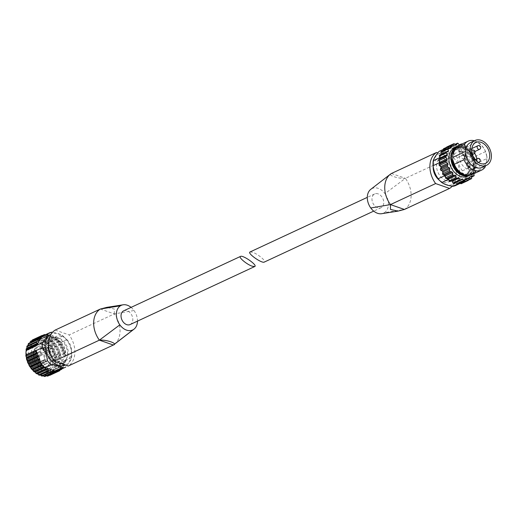 <?xml version="1.0" encoding="UTF-8"?>
<svg xmlns="http://www.w3.org/2000/svg" width="517" height="517" viewBox="0 0 517 517"><rect width="100%" height="100%" fill="white"/><g stroke="black" fill="none" stroke-linecap="round" stroke-linejoin="round"><path stroke-width="0.39" stroke-dasharray="2.58 1.94" d="M123.725 310.807A7.587 5.467 -115 0 1 131.88 315.37A7.587 5.467 -115 0 1 130.129 324.553M71.553 357.809L65.278 360.73L59.468 369.978L65.743 367.057C68.793 363.457 70.732 360.368 71.553 357.809A18.961 13.662 65 0 0 71.708 352.807C71.12 347.935 69.42 343.585 66.603 339.753A18.961 13.662 65 0 0 63.009 335.972C60.489 334.189 56.851 332.922 52.094 332.173L45.826 335.094A18.961 13.662 65 0 0 45.509 335.139L45.851 335.391L35.725 340.115L35.059 339.294L34.264 339.482L44.921 334.699M43.939 335.41L43.9 335.514A18.961 13.662 65 0 0 43.066 335.824L43.648 336.024L43.9 335.514A18.961 13.662 -115 0 1 45.509 335.139L45.134 334.854M59.468 369.978A18.961 13.662 -115 0 1 58.776 370.34M71.708 352.807L65.433 355.728A18.961 13.662 -115 0 1 65.459 356.071L55.397 360.763A18.961 13.662 65 0 1 55.254 365.099L65.323 360.414A18.961 13.662 -115 0 1 65.278 360.73M131.079 307.382A13.571 9.778 -115 0 1 134.006 310.51L114.322 313.903L69.155 334.938A22.018 15.865 -115 0 1 68.179 366.055M100.363 309.037L114.322 313.903A22.018 15.865 -115 0 1 120.047 331.164A22.018 15.865 -115 0 1 120.002 332.373A22.018 15.865 -115 0 1 114.612 344.128M61.316 359.78A12.776 9.203 -115 0 1 52.107 348.29A12.776 9.203 -115 0 1 56.295 336.483A12.776 9.203 -115 0 1 62.053 336.347A12.776 9.203 -115 0 1 71.268 347.844A12.776 9.203 -115 0 1 67.081 359.645A12.776 9.203 -115 0 1 61.316 359.78M55.196 330.072L69.155 334.938M114.322 313.903L114.296 309.043L106.799 307.369M61.025 369.293L60.134 369.093L59.914 369.81M65.323 360.414L65.659 361.137A0.801 0.575 -115 0 1 65.472 362.087L64.509 362.882L64.871 364.097A0.801 0.575 -115 0 1 64.528 364.944L63.552 365.125L63.604 366.682A0.801 0.575 -115 0 1 63.119 367.4L62.04 367.354L61.898 368.808A0.801 0.575 -115 0 1 61.898 368.886M55.254 365.099L55.797 365.726L55.603 366.682L65.472 362.087A0.801 0.575 -115 0 1 65.465 362.094L54.498 367.193L55.009 368.686L54.666 369.539L53.29 370.185L63.604 365.112M45.851 335.391L56.696 339.178L57.652 339.139A0.801 0.575 -115 0 1 58.415 339.869L58.699 341.091L59.397 341.517A18.961 13.662 -115 0 1 60.327 342.674L65.433 355.728M63.009 335.972L56.734 338.893A18.961 13.662 65 0 1 57.051 339.158A18.961 13.662 -115 0 1 58.595 340.638A18.961 13.662 65 0 1 59.397 341.517L60.017 341.64A0.801 0.575 -115 0 1 60.696 342.5L61.077 344.122L62.066 344.529A0.801 0.575 -115 0 1 62.635 345.498L62.783 347.107L63.733 347.715A0.801 0.575 -115 0 1 64.166 348.749L64.069 350.293L64.961 351.088A0.801 0.575 -115 0 1 65.245 352.155L64.909 353.576L65.704 354.526A0.801 0.575 -115 0 1 65.833 355.599L65.459 356.071M45.826 335.094L46.284 335.255L46.743 334.505A0.801 0.575 -115 0 1 47.596 334.518L48.443 335.384L38.316 340.102L37.735 339.107L36.881 339.094L37.735 339.107L47.596 334.518M48.443 335.384L49.503 334.757A0.801 0.575 -115 0 1 50.375 334.964L51.493 336.121L52.301 335.636A0.801 0.575 -115 0 1 53.167 336.037L53.774 337.155L55.048 337.116A0.801 0.575 -115 0 1 55.881 337.691L56.734 338.893M41.069 343.236A15.969 11.503 65 0 0 29.631 361.461A15.969 11.503 65 0 0 51.125 368.951A15.969 11.503 65 0 0 41.069 343.236M41.36 340.845L52.34 335.617M52.301 335.636L42.439 340.231L43.305 340.632L44.029 342.092L45.186 341.705L46.019 342.28L46.562 343.895L47.79 343.727L48.553 344.464L48.895 346.17L50.155 346.228L50.834 347.094L50.95 348.839L52.211 349.124L52.773 350.087L52.424 351.373L53.878 352.31L54.304 353.344L53.942 355.011L55.099 355.677L55.384 356.749L54.686 357.809L55.842 359.121L55.972 360.187L55.397 360.763M64.631 364.912L54.666 369.539L64.528 364.944M63.417 365.467L53.29 370.185L53.742 371.277L53.257 371.994L51.765 372.343L62.143 367.335M63.332 367.361L53.257 371.994L63.119 367.4M61.898 367.626L51.765 372.343L52.036 373.403L51.429 373.959L49.865 374.011L60.295 369.08M61.898 368.808L52.036 373.403L59.875 370.023M59.991 369.293L49.865 374.011L49.955 374.993L49.238 375.374L47.648 375.129L58.124 370.282L47.758 374.993M59.817 370.405L57.277 371.633M57.645 370.779L47.648 375.129L47.454 376.221M46.769 376.189L45.192 375.659L55.209 371.128M55.261 371.044L45.192 375.659L44.947 376.382L54.808 371.794M52.715 370.863L42.588 375.581L42.976 375.633L42.187 376.13L52.049 371.542M39.925 374.896L50.059 370.178L39.389 375.258M26.218 348.788L26.903 348.122M27.162 345.938L37.941 341.181M38.432 338.893L28.571 343.482L29.275 343.669L39.402 338.952M39.079 338.932L29.521 343.385L29.786 342.073M30.199 341.478L31.123 341.931L41.257 337.207M41.16 337.181L31.427 341.718L31.873 340.483L32.59 340.102L33.637 340.6L43.428 336.011M43.771 335.882L33.637 340.6L34.264 339.482L42.607 335.591M46.226 335.352L35.725 340.115L36.881 339.094L46.743 334.505M48.837 335.43L38.316 340.102L49.626 334.673M49.503 334.757L39.641 339.352L40.513 339.559L41.379 340.832M66.603 339.753L60.327 342.674M42.956 365.668L42.155 364.789M45.27 367.561L44.501 367.141M55.325 370.941L55.7 370.902L55.338 371.07M56.043 371.161L55.7 370.902M58.486 370.469L58.124 370.282M65.355 365.073A16.964 12.227 65 0 0 71.036 349.421A16.964 12.227 65 0 0 58.789 334.085A16.964 12.227 65 0 0 51.021 334.318M50.744 355.037A12.776 9.203 65 0 0 63.694 361.221A12.776 9.203 65 0 0 67.876 349.421A12.776 9.203 65 0 0 58.667 337.931A12.776 9.203 65 0 0 52.908 338.06A12.776 9.203 65 0 0 48.495 344.749M134.006 310.51A13.571 9.778 -115 0 1 137.483 321.135M42.368 344.587A13.804 9.946 65 0 0 36.138 344.736A13.804 9.946 65 0 0 32.952 361.448A13.804 9.946 65 0 0 47.797 369.765A13.804 9.946 65 0 0 52.32 357.008A13.804 9.946 65 0 0 42.368 344.587M57.193 337.685A13.804 9.946 65 0 0 50.963 337.827A13.804 9.946 65 0 0 47.777 354.546A13.804 9.946 65 0 0 62.622 362.856A13.804 9.946 65 0 0 67.145 350.099A13.804 9.946 65 0 0 57.193 337.685M57.122 339.966A11.316 8.156 65 0 0 52.017 340.083A11.316 8.156 65 0 0 49.399 353.79A11.316 8.156 65 0 0 61.575 360.601A11.316 8.156 65 0 0 65.278 350.145A11.316 8.156 65 0 0 57.122 339.966M41.838 354.242A3.393 2.443 65 0 0 40.307 354.281A3.393 2.443 65 0 0 39.098 356.439A3.393 2.443 65 0 0 40.436 359.69A3.393 2.443 65 0 0 43.169 360.433A3.393 2.443 65 0 0 44.281 357.299A3.393 2.443 65 0 0 41.838 354.242M36.248 357.434A2.146 1.545 -115 0 1 34.697 355.502A2.146 1.545 -115 0 1 35.402 353.518A2.146 1.545 -115 0 1 36.371 353.499A2.146 1.545 -115 0 1 37.915 355.425A2.146 1.545 -115 0 1 37.211 357.409A2.146 1.545 -115 0 1 36.248 357.434M42 348.981A2.146 1.545 65 0 0 41.03 349.001A2.146 1.545 65 0 0 40.539 351.599A2.146 1.545 65 0 0 42.846 352.891A2.146 1.545 65 0 0 43.551 350.914A2.146 1.545 65 0 0 42 348.981M41.599 361.797A2.146 1.545 65 0 0 40.63 361.816A2.146 1.545 65 0 0 40.132 364.414A2.146 1.545 65 0 0 42.439 365.706A2.146 1.545 65 0 0 43.144 363.722A2.146 1.545 65 0 0 41.599 361.797M39.635 351.98A2.146 1.545 65 0 0 38.665 351.999A2.146 1.545 65 0 0 38.168 354.597A2.146 1.545 65 0 0 40.475 355.89A2.146 1.545 65 0 0 41.179 353.906A2.146 1.545 65 0 0 39.635 351.98M39.628 352.116A1.997 1.441 65 0 0 38.73 352.135A1.997 1.441 65 0 0 38.264 354.552A1.997 1.441 65 0 0 40.41 355.754A1.997 1.441 65 0 0 41.069 353.912A1.997 1.441 65 0 0 39.628 352.116M53.93 345.453A1.997 1.441 65 0 0 53.031 345.472A1.997 1.441 65 0 0 52.572 347.889A1.997 1.441 65 0 0 54.718 349.091A1.997 1.441 65 0 0 55.371 347.25A1.997 1.441 65 0 0 53.93 345.453M44.863 360.278A2.146 1.545 65 0 0 43.893 360.297A2.146 1.545 65 0 0 43.396 362.895A2.146 1.545 65 0 0 45.703 364.188A2.146 1.545 65 0 0 46.407 362.204A2.146 1.545 65 0 0 44.863 360.278M44.856 360.414A1.997 1.441 65 0 0 43.958 360.433A1.997 1.441 65 0 0 43.493 362.85A1.997 1.441 65 0 0 45.638 364.052A1.997 1.441 65 0 0 46.297 362.21A1.997 1.441 65 0 0 44.856 360.414M59.158 353.751A1.997 1.441 65 0 0 58.259 353.77A1.997 1.441 65 0 0 57.801 356.187A1.997 1.441 65 0 0 59.946 357.389A1.997 1.441 65 0 0 60.599 355.547A1.997 1.441 65 0 0 59.158 353.751M45.263 347.463A2.146 1.545 65 0 0 44.294 347.482A2.146 1.545 65 0 0 43.803 350.08A2.146 1.545 65 0 0 46.11 351.373A2.146 1.545 65 0 0 46.808 349.395A2.146 1.545 65 0 0 45.263 347.463M45.257 347.598A1.997 1.441 65 0 0 44.359 347.618A1.997 1.441 65 0 0 43.9 350.035A1.997 1.441 65 0 0 46.045 351.237A1.997 1.441 65 0 0 46.698 349.395A1.997 1.441 65 0 0 45.257 347.598M59.565 340.936A1.997 1.441 65 0 0 58.66 340.962A1.997 1.441 65 0 0 58.201 343.378A1.997 1.441 65 0 0 60.347 344.581A1.997 1.441 65 0 0 61 342.732A1.997 1.441 65 0 0 59.565 340.936M250.054 251.973L252.613 252.29C257.944 254.009 266.675 261.344 264.271 262.087M378.076 193.862A7.587 5.467 65 0 0 374.657 193.94A7.587 5.467 65 0 0 372.906 203.123A7.587 5.467 65 0 0 381.061 207.692A7.587 5.467 65 0 0 383.543 200.686A7.587 5.467 65 0 0 378.076 193.862M485.095 167.088L475.375 171.612L474.192 167.521L473.669 169.001L473.772 164.671L486.82 158.596L486.904 156.464A13.694 9.868 65 0 1 486.768 160.735L486.659 160.787A13.694 9.868 -115 0 1 482.018 167.411M486.904 156.464L486.794 156.515A13.694 9.868 -115 0 0 470.457 142.589M486.659 160.787L485.508 165.783M474.393 140.753A15.969 11.503 -115 0 1 485.579 151.578L486.794 156.515M475.375 171.612A15.969 11.503 -115 0 1 471.834 174.668M485.579 151.578L475.86 156.108A15.969 11.503 -115 0 0 458.346 145.716M474.192 167.521A13.914 10.023 -115 0 1 469.669 173.402A13.914 10.023 -115 0 1 453.209 160.212M453.396 154.06A13.914 10.023 -115 0 1 457.926 148.179A13.914 10.023 -115 0 1 474.386 161.375L475.86 156.108M473.947 167.637A13.914 10.023 -115 0 1 469.423 173.518A13.914 10.023 -115 0 1 458.883 171.114M474.386 161.375L474.141 161.491A13.914 10.023 -115 0 0 457.674 148.295A13.914 10.023 -115 0 0 453.719 152.541M473.669 169.001A14.314 10.314 -115 0 1 463.29 174.281M454.236 150.563A14.314 10.314 -115 0 1 465.08 148.476A14.314 10.314 -115 0 1 473.94 160.367L474.141 161.491M452.22 186.249A22.018 15.865 65 0 0 450.566 157.304L437.86 152.877M381.985 213.644A13.571 9.778 65 0 0 384.338 212.713L404.423 209.456A22.018 15.865 65 0 0 411.099 196.518A22.018 15.865 65 0 0 411.131 195.303A22.018 15.865 65 0 0 405.399 178.339L450.566 157.304M439.605 180.452A12.776 9.203 65 0 0 442.733 182.146A12.776 9.203 65 0 0 448.491 182.01A12.776 9.203 65 0 0 452.679 170.209A12.776 9.203 65 0 0 443.47 158.719A12.776 9.203 65 0 0 437.705 158.855A12.776 9.203 65 0 0 433.194 166.513M371.38 188.918L391.44 173.479C386.425 174.83 398.361 178.998 405.399 178.339L384.939 193.642A13.571 9.778 65 0 0 371.38 188.918A13.571 9.778 65 0 0 370.902 189.241M459.523 183.322A18.961 13.662 -115 0 1 458.96 183.406L457.254 184.201M461.248 183.697A0.801 0.575 65 0 0 461.519 183.309L461.629 182.708A18.961 13.662 -115 0 0 462.017 182.54A18.961 13.662 -115 0 0 462.715 182.178L456.44 185.099A18.961 13.662 -115 0 1 455.748 185.461M462.715 182.178L463.09 181.577L462.502 181.305A0.801 0.575 65 0 0 461.81 181.68L461.629 182.708A18.961 13.662 -115 0 1 460.169 183.186M446.882 178.552A18.961 13.662 -115 0 1 445.486 177.085M439.734 151.08A18.961 13.662 -115 0 1 442.791 150.214C445.311 151.998 448.95 153.265 453.706 154.014A18.961 13.662 -115 0 1 457.299 157.795C457.888 162.668 459.587 167.023 462.405 170.849A18.961 13.662 -115 0 1 462.25 175.851C459.193 179.457 457.261 182.54 456.44 185.099M446.514 147.358A0.801 0.575 65 0 0 446.507 147.39L446.404 147.985A18.961 13.662 -115 0 0 446.009 148.159A18.961 13.662 -115 0 0 445.318 148.515L443.366 149.426M445.318 148.515L444.937 149.122L445.525 149.394A0.801 0.575 65 0 0 446.216 149.019L446.404 147.985A18.961 13.662 -115 0 1 447.858 147.513A18.961 13.662 -115 0 1 449.066 147.293L442.791 150.214M459.975 151.093L459.264 150.848L459.49 151.571A0.801 0.575 65 0 0 460.259 152.224L461.145 152.14A18.961 13.662 -115 0 1 462.541 153.607L462.469 152.948A0.801 0.575 65 0 0 461.662 152.095L461.145 152.14A18.961 13.662 -115 0 0 459.975 151.093L453.706 154.014M462.405 170.849L468.68 167.928A18.961 13.662 -115 0 1 468.757 169.505L468.059 168.555A0.801 0.575 65 0 1 467.982 167.521L468.344 167.075L463.904 155.727L463.31 155.591A0.801 0.575 65 0 1 462.657 154.751L462.541 153.607A18.961 13.662 -115 0 1 463.575 154.874L457.299 157.795M468.518 172.93L468.143 173.538L468.628 174.559A0.801 0.575 65 0 1 468.344 175.567L466.98 175.819A0.801 0.575 65 0 0 466.625 176.627L467.09 178.436A0.801 0.575 65 0 1 466.586 179.244L465.119 179.024A0.801 0.575 65 0 0 464.583 179.638L464.667 181.422A0.801 0.575 65 0 1 463.969 181.984L463.09 181.577L468.143 173.538L467.814 172.846A0.801 0.575 65 0 1 467.956 171.89L469.126 171.185A0.801 0.575 65 0 0 469.165 170.054L468.757 169.505A18.961 13.662 -115 0 1 468.699 171.444A18.961 13.662 -115 0 1 468.518 172.93L462.25 175.851M454.437 147.888A15.646 11.277 -115 0 1 471.265 157.317A15.646 11.277 -115 0 1 467.646 176.265M473.772 164.671L473.94 160.367M468.68 167.928L468.344 167.075L468.88 166.409A0.801 0.575 65 0 0 468.667 165.227L467.349 164.044L474.373 160.774A0.801 0.575 65 0 1 474.083 159.734L474.651 158.286A0.801 0.575 65 0 0 474.199 157.142L472.758 156.347A0.801 0.575 65 0 1 472.267 155.378L472.46 153.698A0.801 0.575 65 0 0 471.808 152.664L470.341 152.321A0.801 0.575 65 0 1 469.688 151.475L469.501 149.678A0.801 0.575 65 0 0 468.686 148.825L467.29 148.954A0.801 0.575 65 0 1 466.515 148.295L465.959 146.505A0.801 0.575 65 0 0 465.041 145.884L463.807 146.479A0.801 0.575 65 0 0 463.807 146.479A0.801 0.575 65 0 1 462.974 146.059L462.082 144.392A0.801 0.575 65 0 0 461.843 144.088M467.349 164.044A0.801 0.575 65 0 1 467.051 163.004L467.627 161.562A0.801 0.575 65 0 0 467.174 160.412L465.733 159.624A0.801 0.575 65 0 1 465.242 158.648L465.436 156.968A0.801 0.575 65 0 0 464.783 155.934L463.904 155.727L463.575 154.874M448.762 179.851L458.249 183.154L458.514 182.604L465.539 179.328M457.635 184.201A0.801 0.575 65 0 0 457.855 183.974L458.249 183.154L458.96 183.406M460.957 180.097L453.932 183.367L454.908 182.352A0.801 0.575 65 0 1 455.755 182.514L455.774 182.54M451.373 180.905A0.801 0.575 65 0 0 451.244 180.944L458.269 177.674M450.016 181.538L458.275 177.667M439.683 163.624L444.122 174.966M439.269 161.194A18.961 13.662 -115 0 1 439.327 159.249M439.889 157.162L444.937 149.122L444.064 148.715A0.801 0.575 65 0 0 443.644 148.696M441.434 154.305A0.801 0.575 65 0 1 441.046 154.88L439.683 155.132M443.418 150.447L443.45 151.061A0.801 0.575 65 0 1 442.907 151.668L441.447 151.449L448.472 148.179M449.066 147.293L449.777 147.545L450.171 146.725A0.801 0.575 65 0 1 451.108 146.75L452.272 148.179A0.801 0.575 65 0 0 453.118 148.347L454.094 147.326A0.801 0.575 65 0 1 455.057 147.662L455.949 149.329A0.801 0.575 65 0 0 456.776 149.756L458.017 149.161A0.801 0.575 65 0 0 458.017 149.161A0.801 0.575 65 0 1 458.928 149.775L459.264 150.848L449.777 147.545L449.512 148.095A0.801 0.575 65 0 1 448.717 148.205L447.36 147.112A0.801 0.575 65 0 0 446.778 146.996M456.776 149.756A0.801 0.575 65 0 0 456.782 149.756L463.807 146.479L456.776 149.756M467.982 167.521L475.007 164.251L475.911 163.139A0.801 0.575 65 0 0 475.692 161.957L474.373 160.774M467.956 171.89L476.157 167.915A0.801 0.575 65 0 0 476.189 166.784L475.084 165.285A0.801 0.575 65 0 1 475.007 164.251M466.98 175.819L475.369 172.29A0.801 0.575 65 0 0 475.653 171.289L474.839 169.576A0.801 0.575 65 0 1 474.981 168.62M459.581 145.141A0.801 0.575 65 0 0 460.143 145.07L460.479 144.721M474.005 172.542A0.801 0.575 65 0 0 473.65 173.357L473.759 173.77M458.514 182.604A0.801 0.575 65 0 1 459.309 182.495L460.04 183.076M446.119 180.569A12.776 9.203 -115 0 1 436.904 169.078A12.776 9.203 -115 0 1 441.091 157.271A12.776 9.203 -115 0 1 454.831 164.968A12.776 9.203 -115 0 1 451.877 180.433A12.776 9.203 -115 0 1 446.119 180.569M445.997 184.414A16.964 12.227 -115 0 1 433.446 167.275A16.964 12.227 -115 0 1 442.061 152.702A16.964 12.227 -115 0 1 459.529 170.436A16.964 12.227 -115 0 1 445.997 184.414M384.338 212.713A13.571 9.778 65 0 0 384.939 193.642M476.887 158.803A11.529 8.304 -115 0 1 473.055 169.195A11.529 8.304 -115 0 1 467.859 169.317A11.529 8.304 -115 0 1 459.548 158.945A11.529 8.304 -115 0 1 463.322 148.295A11.529 8.304 -115 0 1 474.632 153.278M462.818 155.022A1.997 1.441 65 0 0 461.92 155.042A1.997 1.441 65 0 0 461.267 156.89A1.997 1.441 65 0 0 462.702 158.687A1.997 1.441 65 0 0 463.607 158.661A1.997 1.441 65 0 0 464.26 156.819A1.997 1.441 65 0 0 462.818 155.022M467.93 166.985A1.997 1.441 -115 0 1 466.496 165.188A1.997 1.441 -115 0 1 467.148 163.34A1.997 1.441 -115 0 1 469.294 164.542A1.997 1.441 -115 0 1 468.835 166.959A1.997 1.441 -115 0 1 467.93 166.985M468.337 154.169A1.997 1.441 -115 0 1 466.896 152.373A1.997 1.441 -115 0 1 467.549 150.531A1.997 1.441 -115 0 1 469.694 151.733A1.997 1.441 -115 0 1 469.236 154.15A1.997 1.441 -115 0 1 468.337 154.169M486.768 160.735L486.82 158.596M465.927 149.161L465.791 153.426M41.134 341.188A18.205 13.119 65 0 0 28.092 361.958A18.205 13.119 65 0 0 52.598 370.495A18.205 13.119 65 0 0 41.134 341.188M42.452 335.514L32.59 340.102M40.261 336.922L30.4 341.517M36.823 341.433L28.002 345.543M36.914 343.811L26.787 348.529L36.914 343.811M52.295 371.29L42.976 375.633M57.426 371.406L47.564 376.001M63.604 366.682L53.742 371.277M64.871 364.097L55.009 368.686M64.509 362.882L54.375 367.6M64.631 362.475L54.498 367.193L64.631 362.475M65.659 361.137L55.797 365.726M65.833 355.599L55.972 360.187M65.704 354.526L55.842 359.121M64.909 353.576L54.783 358.294M64.819 353.092L54.686 357.809M65.245 352.155L55.384 356.749M64.961 351.088L55.099 355.677M64.069 350.293L53.942 355.011M63.908 349.815L53.781 354.533M64.166 348.749L54.304 353.344M63.733 347.715L53.878 352.31M62.783 347.107L52.65 351.825M62.557 346.648L52.424 351.373M62.635 345.498L52.773 350.087M62.066 344.529L52.211 349.124M61.077 344.122L50.95 348.839M60.799 343.708L50.666 348.426M60.696 342.5L50.834 347.094M60.017 341.64L50.155 346.228M59.028 341.453L48.895 346.17M58.699 341.091L48.572 345.808M58.415 339.869L48.553 344.464M57.652 339.139L47.79 343.727M56.696 339.178L46.562 343.895M56.334 338.881L46.2 343.598M55.881 337.691L46.019 342.28M55.048 337.116L45.186 341.705M54.162 337.375L44.029 342.092M53.774 337.155L43.648 341.873M53.167 336.037L43.305 340.632M51.118 335.979L40.985 340.697M50.375 334.964L40.513 339.559M42.568 346.745A11.316 8.156 65 0 0 37.463 346.862A11.316 8.156 65 0 0 34.846 360.562A11.316 8.156 65 0 0 47.015 367.38A11.316 8.156 65 0 0 50.724 356.924A11.316 8.156 65 0 0 42.568 346.745M42.039 347.708A10.521 7.581 65 0 0 34.503 359.709A10.521 7.581 65 0 0 48.669 364.647A10.521 7.581 65 0 0 42.039 347.708M456.408 146.97A15.646 11.277 -115 0 1 456.44 146.957A15.646 11.277 -115 0 1 473.268 156.38A15.646 11.277 -115 0 1 469.656 175.328A15.646 11.277 -115 0 1 469.617 175.341L469.656 175.328C472.053 174.177 473.721 172.129 474.671 169.182L475.278 163.76C474.974 159.404 473.417 155.462 470.619 151.927C465.998 146.738 461.274 145.077 456.44 146.957L456.408 146.97M455.186 148.25A15.252 10.986 -115 0 1 473.262 156.386A15.252 10.986 -115 0 1 467.853 175.457M444.064 148.715L451.089 145.445M447.36 147.112L454.385 143.842M446.507 147.39L450.805 145.387M451.108 146.75L458.133 143.48M450.171 146.725L455.109 144.424M455.057 147.662L462.082 144.392M454.094 147.326L459.296 144.902L454.223 147.235M458.928 149.775L465.959 146.505M458.017 149.161L465.041 145.884L458.017 149.155M462.469 152.948L469.501 149.678M461.662 152.095L468.686 148.825M465.436 156.968L472.46 153.698M464.783 155.934L471.808 152.664M467.627 161.562L474.651 158.286M467.174 160.412L474.199 157.142M468.88 166.409L475.911 163.139M468.667 165.227L475.692 161.957M469.126 171.185L476.157 167.915M469.165 170.054L476.189 166.784M468.344 175.567L475.369 172.29M468.628 174.559L475.653 171.289M466.586 179.244L471.633 176.898M467.09 178.436L474.121 175.16M463.969 181.984L468.583 179.832M464.667 181.422L471.691 178.145M461.519 183.309L468.544 180.039M457.855 183.974L464.88 180.704M441.046 154.88L448.077 151.61M442.907 151.668L449.932 148.398M443.45 151.061L449.351 148.308M445.525 149.394L452.549 146.124M446.216 149.019L452.491 146.098M448.717 148.205L455.742 144.934M449.512 148.095L456.007 145.07M452.272 148.179L459.303 144.909M453.118 148.347L460.143 145.07M455.949 149.329L462.974 146.059M459.49 151.571L466.515 148.295M460.259 152.224L467.29 148.954M462.657 154.751L469.688 151.475M463.31 155.591L470.341 152.321M465.242 158.648L472.267 155.378M465.733 159.624L472.758 156.347M467.051 163.004L474.083 159.734M468.059 168.555L475.084 165.285M467.814 172.846L474.839 169.576M466.625 176.627L473.65 173.357M465.119 179.024L471.698 175.961M464.583 179.638L471.607 176.368M462.502 181.305L468.854 178.346M461.81 181.68L468.841 178.404M459.309 182.495L465.378 179.664M455.755 182.514L460.97 180.084M454.908 182.352L461.933 179.082M391.44 173.479L405.399 178.339M472.131 153.271A1.997 1.441 -115 0 1 471.498 151.52A1.997 1.441 -115 0 1 471.782 150.615M472.208 150.253A1.997 1.441 -115 0 1 474.354 151.455A1.997 1.441 -115 0 1 473.895 153.872M477.837 145.736A1.997 1.441 -115 0 1 479.983 146.938A1.997 1.441 -115 0 1 479.524 149.355M477.437 158.551A1.997 1.441 -115 0 1 479.582 159.753A1.997 1.441 -115 0 1 479.123 162.17M31.511 369.086L31.182 368.666L31.511 369.086M29.508 366.204L29.159 365.609M27.853 362.992L27.582 362.339M26.638 359.548L26.477 358.96L26.638 359.548M25.902 355.935L25.863 355.606M48.772 335.475L38.633 340.199M46.937 334.331L37.185 338.868M46.129 335.443L35.99 340.167M42.433 335.507L34.639 339.133M43.648 336.024L33.508 340.748M41.418 337.2L31.272 341.924M39.512 338.932L29.372 343.656M37.993 341.162L27.853 345.886M52.779 370.825L42.64 375.542M55.422 370.857L45.283 375.575M60.134 369.093L49.987 373.817M59.856 370.166L51.881 373.881M62.04 367.354L51.894 372.078M63.552 365.125L53.419 369.849M63.694 361.221L67.081 359.645M52.908 338.06L56.295 336.483M47.797 369.765L62.622 362.856M36.138 344.736L50.963 337.827M52.017 340.083L37.463 346.862C27.336 350.694 37.567 372.667 47.015 367.38L61.575 360.601M43.169 360.433A3.393 3.393 0 0 0 44.811 355.922A3.393 3.393 0 0 0 40.307 354.281M37.211 357.409L40.475 355.89M35.402 353.518L38.665 351.999M40.41 355.754L54.718 349.091M38.73 352.135L53.031 345.472M42.439 365.706L45.703 364.188M40.63 361.816L43.893 360.297M45.638 364.052L59.946 357.389M43.958 360.433L58.259 353.77M42.846 352.891L46.11 351.373M41.03 349.001L44.294 347.482M46.045 351.237L60.347 344.581M44.359 347.618L58.66 340.962M374.657 193.94L367.303 197.365M381.061 207.692L373.707 211.117M462.017 182.54L460.343 183.322M446.009 148.159L443.366 149.387M450.391 146.498L455.012 144.346M468.447 175.534L475.472 172.258M466.838 179.212L471.633 176.982M464.389 181.997L468.538 180.065M441.15 154.848L448.174 151.578M443.166 151.636L450.191 148.366M445.945 149.413L452.97 146.137M449.292 148.321L456.324 145.044M452.989 148.437L460.014 145.161M466.877 175.845L473.902 172.575M464.861 179.056L471.885 175.786M462.082 181.286L469.113 178.016M458.734 182.378L465.759 179.108M455.038 182.262L462.062 178.985M441.091 157.271L437.705 158.855M451.877 180.433L448.491 182.01M475.873 142.453L463.322 148.295M485.605 163.353L473.055 169.195M471.775 150.453L461.92 155.042M472.473 154.531L463.607 158.661M471.885 148.508L467.549 150.531M474.961 151.481L469.236 154.15M475.188 159.598L467.148 163.34M478.406 162.506L468.835 166.959"/><path stroke-width="0.78" d="M252.173 266.203L254.732 266.526C257.925 265.441 243.022 254.842 240.515 256.413C238.111 257.156 246.842 264.491 252.173 266.203M254.732 266.526L130.129 324.553A7.587 5.467 -115 0 1 126.71 324.637A7.587 5.467 -115 0 1 121.243 317.813A7.587 5.467 -115 0 1 123.725 310.807L240.515 256.413M42.071 336.315A18.961 13.662 -115 0 1 42.769 335.96L49.037 333.038A18.961 13.662 65 0 0 48.346 333.394L42.071 336.315L36.268 345.569L42.536 342.642A18.961 13.662 65 0 0 42.381 347.65L36.106 350.571A18.961 13.662 -115 0 1 36.08 350.222L26.012 354.914A18.961 13.662 65 0 1 26.147 350.571L26.218 348.788L36.074 344.199A0.801 0.575 -115 0 1 36.08 344.193L37.037 343.404L36.675 342.196A0.801 0.575 -115 0 1 37.017 341.343L37.993 341.162L37.941 339.604A0.801 0.575 -115 0 1 38.432 338.893L39.512 338.932L39.647 337.478A0.801 0.575 -115 0 1 40.261 336.922L41.418 337.2L41.735 335.888A0.801 0.575 -115 0 1 42.452 335.514L43.06 335.824M52.094 332.173A18.961 13.662 65 0 0 49.037 333.038M26.147 350.571L36.216 345.886A18.961 13.662 -115 0 1 36.268 345.569M42.381 347.65C45.199 351.482 46.898 355.832 47.486 360.698L41.211 363.619L36.106 350.571M47.486 360.698A18.961 13.662 65 0 0 51.08 364.479L44.805 367.4A18.961 13.662 65 0 1 44.501 367.141A18.961 13.662 -115 0 1 42.956 365.668A18.961 13.662 65 0 1 42.155 364.789A18.961 13.662 -115 0 1 41.211 363.619M51.08 364.479C55.83 365.228 59.468 366.495 61.995 368.278L55.72 371.206A18.961 13.662 65 0 0 56.043 371.161A18.961 13.662 -115 0 0 57.645 370.779A18.961 13.662 65 0 0 58.486 370.469A18.961 13.662 -115 0 0 58.776 370.34L65.052 367.419A18.961 13.662 65 0 0 65.743 367.057M61.995 368.278A18.961 13.662 65 0 0 65.052 367.419M93.7 321.684A22.018 15.865 -115 0 1 100.363 309.037L55.196 330.072A22.018 15.865 -115 0 0 54.214 361.189L99.387 340.154A22.018 15.865 -115 0 1 93.655 322.899A22.018 15.865 -115 0 1 93.7 321.684M114.612 344.128A22.018 15.865 -115 0 1 114.367 344.322A22.018 15.865 -115 0 1 113.346 345.02L68.179 366.055L54.214 361.189M123.104 304.804L106.799 307.363L100.363 309.037L120.448 305.786A13.571 9.778 -115 0 1 123.104 304.797A13.571 9.778 -115 0 1 131.079 307.382M119.847 324.85L99.387 340.154C106.392 339.495 118.367 343.663 113.346 345.02L133.405 329.575A13.571 9.778 -115 0 1 119.847 324.85A13.571 9.778 -115 0 1 120.448 305.786M57.645 370.779L57.426 371.406A0.801 0.575 -115 0 1 56.631 371.594L56.043 371.161M59.914 369.81L59.817 370.405A0.801 0.575 -115 0 1 59.1 370.779L58.486 370.469M61.898 368.886A0.801 0.575 -115 0 1 61.29 369.364L61.025 369.293M43.939 335.41L44.126 334.887A0.801 0.575 -115 0 1 44.921 334.699L45.134 334.854M36.216 345.886L35.886 345.156A0.801 0.575 -115 0 1 36.074 344.199L26.218 348.788M42.155 364.789L41.534 364.666A0.801 0.575 -115 0 1 40.856 363.806L40.753 362.598L39.479 361.777A0.801 0.575 -115 0 1 38.917 360.814L38.995 359.658L37.812 358.591A0.801 0.575 -115 0 1 37.379 357.557L37.476 356.013L36.584 355.224A0.801 0.575 -115 0 1 36.3 354.151L36.636 352.73L35.841 351.78A0.801 0.575 -115 0 1 35.712 350.713L36.08 350.222M44.501 367.141L43.9 367.167A0.801 0.575 -115 0 1 43.137 366.437L42.956 365.668M47.564 376.001L56.631 371.594M53.955 371.781L44.1 376.376L44.863 376.512L54.615 371.969A0.801 0.575 -115 0 1 53.955 371.781L53.109 370.915L52.295 371.29M44.1 376.376L42.976 375.633M42.187 376.13L51.926 371.626A0.801 0.575 -115 0 1 51.177 371.335L50.433 370.321L40.307 375.038L42.187 376.13M39.389 375.258L49.212 370.683A0.801 0.575 -115 0 1 48.385 370.262L47.777 369.144L37.644 373.862L38.523 374.857L39.389 375.258L49.173 370.702M55.72 371.206L45.27 367.561L45.67 368.615A0.801 0.575 -115 0 0 46.504 369.19L37.263 373.642L37.644 373.862M37.263 373.642L36.642 373.778L34.723 371.846L34.038 371.762L29.508 366.204L26.638 359.548L26.012 354.914M41.534 364.666L31.673 369.261L30.994 368.395L40.856 363.806M39.479 361.777L29.618 366.372L29.055 365.403L38.917 360.814M37.812 358.591L27.95 363.186L27.517 362.152L37.379 357.557M36.584 355.224L26.722 359.813L26.438 358.746L36.3 354.151M35.841 351.78L25.979 356.375L25.863 355.606M37.037 343.404L26.903 348.122L26.813 346.784L27.11 345.944L36.914 341.375M28.002 345.543L28.454 343.482M39.647 337.478L30.4 341.517M41.735 335.888L32.59 340.102M47.39 368.925L47.777 369.144M50.433 370.321L49.251 370.663A0.801 0.575 -115 0 1 49.212 370.683M53.109 370.915L52.049 371.542A0.801 0.575 -115 0 1 51.926 371.626M55.261 371.044L54.808 371.794A0.801 0.575 -115 0 1 54.615 371.969M45.27 367.561L44.805 367.4M51.021 334.318A16.964 12.227 65 0 0 45.147 346.959A16.964 12.227 65 0 0 52.96 362.398A16.964 12.227 65 0 0 65.355 365.073M48.346 333.394C47.525 335.96 45.586 339.042 42.536 342.642M48.495 344.749A12.776 9.203 65 0 0 50.744 355.037M137.483 321.135A13.571 9.778 -115 0 1 133.981 329.18A13.571 9.778 -115 0 1 133.405 329.575M373.707 211.117L264.271 262.087C261.757 263.657 246.861 253.052 250.054 251.973L367.303 197.365M486.516 165.317L482.018 167.411A13.694 9.868 -115 0 1 475.84 167.553A13.694 9.868 -115 0 1 465.681 153.478L465.791 153.426A13.694 9.868 65 0 1 465.927 149.161L465.817 149.213A13.694 9.868 -115 0 1 470.457 142.589L474.955 140.488A13.694 9.868 -115 0 1 489.683 148.734A13.694 9.868 -115 0 1 486.516 165.317A13.694 9.868 -115 0 1 480.345 165.459A13.694 9.868 -115 0 1 470.47 153.142A13.694 9.868 -115 0 1 474.955 140.488M485.508 165.783L485.095 167.088A15.969 11.503 -115 0 1 481.547 170.138A15.969 11.503 -115 0 1 464.033 159.747L465.681 153.478M465.817 149.213L464.524 144.243A15.969 11.503 -115 0 1 468.066 141.186A15.969 11.503 -115 0 1 474.393 140.753M464.033 159.747L454.314 164.277A15.969 11.503 -115 0 0 471.834 174.668L481.547 170.138M464.524 144.243L454.805 148.773A15.969 11.503 -115 0 1 458.346 145.716L468.066 141.186M458.883 171.114A13.914 10.023 -115 0 1 452.957 160.328L454.314 164.277M454.805 148.773L453.151 154.176A13.914 10.023 -115 0 1 453.719 152.541M463.29 174.281A14.314 10.314 -115 0 1 452.659 161.685L452.957 160.328M453.151 154.176L452.931 153.045A14.314 10.314 -115 0 1 454.236 150.563M437.86 152.877L436.606 152.444L391.44 173.479A22.018 15.865 65 0 0 390.419 174.171A22.018 15.865 65 0 0 384.764 186.417A22.018 15.865 65 0 0 384.732 187.632A22.018 15.865 65 0 0 390.458 204.596L435.631 183.561L449.59 188.421A22.018 15.865 65 0 0 452.22 186.249M436.606 152.444A22.018 15.865 65 0 0 435.631 183.561M404.423 209.456L397.987 211.123L390.49 209.456L390.464 204.596L404.423 209.456L449.59 188.421M433.194 166.513A12.776 9.203 65 0 0 439.605 180.452M370.902 189.241A13.571 9.778 65 0 0 370.805 189.312A13.571 9.778 65 0 0 370.779 207.989L390.464 204.596M370.779 207.989A13.571 9.778 65 0 0 381.682 213.702A13.571 9.778 65 0 0 381.985 213.644M460.04 183.076L460.169 183.186A18.961 13.662 -115 0 1 459.523 183.322M457.254 184.201L452.692 186.327C447.942 185.577 444.303 184.31 441.776 182.52A18.961 13.662 -115 0 1 438.183 178.74C435.366 174.908 433.666 170.558 433.078 165.692A18.961 13.662 -115 0 1 433.233 160.69C434.054 158.124 435.993 155.035 439.043 151.436A18.961 13.662 -115 0 1 439.734 151.08L443.366 149.387M460.343 183.322L455.748 185.461A18.961 13.662 -115 0 1 452.692 186.327M446.52 151.946L439.683 155.132A0.801 0.575 65 0 0 439.405 156.14L440.213 157.853A0.801 0.575 65 0 1 440.07 158.803L438.901 159.514A0.801 0.575 65 0 0 438.862 160.645L439.967 162.144A0.801 0.575 65 0 1 440.045 163.172L439.146 164.29A0.801 0.575 65 0 0 439.36 165.466L440.678 166.655A0.801 0.575 65 0 1 440.975 167.689L440.406 169.137A0.801 0.575 65 0 0 440.852 170.28L442.3 171.075A0.801 0.575 65 0 1 442.791 172.045L442.591 173.725A0.801 0.575 65 0 0 443.243 174.765L444.717 175.108A0.801 0.575 65 0 1 445.37 175.948L445.557 177.745A0.801 0.575 65 0 0 446.371 178.604L446.882 178.552A18.961 13.662 -115 0 0 448.052 179.599L441.776 182.52M445.486 177.085A18.961 13.662 -115 0 1 444.458 175.819L438.183 178.74M443.366 149.426L439.043 151.436M460.589 176.426A15.646 11.277 -115 0 1 449.305 162.351A15.646 11.277 -115 0 1 454.437 147.888L456.408 146.97A15.646 11.277 -115 0 0 451.315 161.44A15.646 11.277 -115 0 0 462.599 175.489A15.646 11.277 -115 0 0 469.617 175.341L467.646 176.265A15.646 11.277 -115 0 1 460.589 176.426M480.403 163.475A11.529 8.304 -115 0 1 472.092 153.103A11.529 8.304 -115 0 1 475.873 142.453A11.529 8.304 -115 0 1 488.268 149.394A11.529 8.304 -115 0 1 485.605 163.353A11.529 8.304 -115 0 1 480.403 163.475M452.931 153.045L452.659 161.685M460.169 183.186L460.673 183.587A0.801 0.575 65 0 0 461.248 183.697L468.273 180.427A0.801 0.575 65 0 0 468.544 180.039L468.841 178.404A0.801 0.575 65 0 1 469.533 178.029L470.993 178.708A0.801 0.575 65 0 0 471.691 178.145L471.607 176.368A0.801 0.575 65 0 1 472.144 175.754L473.611 175.974A0.801 0.575 65 0 0 474.121 175.16L473.759 173.77M446.882 178.552L447.767 178.468A0.801 0.575 65 0 1 448.536 179.128L449.099 180.924A0.801 0.575 65 0 0 450.016 181.538L457.028 178.268A0.801 0.575 65 0 0 457.041 178.268L458.269 177.674A0.801 0.575 65 0 1 459.109 178.094L460.001 179.761A0.801 0.575 65 0 0 460.957 180.097L461.933 179.082A0.801 0.575 65 0 1 462.78 179.244L463.949 180.672A0.801 0.575 65 0 0 464.88 180.704L465.539 179.328A0.801 0.575 65 0 1 466.334 179.218L467.698 180.31A0.801 0.575 65 0 0 468.273 180.427M455.774 182.54L456.918 183.942A0.801 0.575 65 0 0 457.635 184.201L464.667 180.924M451.373 180.905A0.801 0.575 65 0 1 452.078 181.364L452.976 183.037A0.801 0.575 65 0 0 453.932 183.367M441.434 154.305A0.801 0.575 65 0 0 441.402 154.072L448.426 150.796A0.801 0.575 65 0 1 448.077 151.61L446.707 151.862A0.801 0.575 65 0 0 446.429 152.864L447.244 154.577A0.801 0.575 65 0 1 447.102 155.533L445.925 156.237A0.801 0.575 65 0 0 445.893 157.368L446.992 158.868A0.801 0.575 65 0 1 447.076 159.902L446.171 161.013A0.801 0.575 65 0 0 446.384 162.196L447.703 163.378A0.801 0.575 65 0 1 448 164.419L447.431 165.867A0.801 0.575 65 0 0 447.877 167.01L449.325 167.799A0.801 0.575 65 0 1 449.816 168.775L449.616 170.455A0.801 0.575 65 0 0 450.268 171.489L451.742 171.831A0.801 0.575 65 0 1 452.394 172.678L452.582 174.475A0.801 0.575 65 0 0 453.396 175.328L454.792 175.198A0.801 0.575 65 0 1 455.561 175.858L456.123 177.648A0.801 0.575 65 0 0 457.034 178.268L450.01 181.538M441.447 151.449A0.801 0.575 65 0 0 440.936 152.263L441.402 154.072M459.581 145.141A0.801 0.575 65 0 1 459.303 144.909L458.133 143.48A0.801 0.575 65 0 0 457.196 143.448L456.537 144.825A0.801 0.575 65 0 1 455.742 144.934L454.385 143.842A0.801 0.575 65 0 0 453.538 144.114L453.241 145.749A0.801 0.575 65 0 1 452.549 146.124L451.089 145.445A0.801 0.575 65 0 0 450.669 145.426L443.644 148.696A0.801 0.575 65 0 0 443.36 149.277L443.418 150.447M453.81 143.726L446.778 146.996A0.801 0.575 65 0 0 446.514 147.358M450.669 145.426A0.801 0.575 65 0 0 450.385 146.007L450.475 147.784A0.801 0.575 65 0 1 449.932 148.398L448.472 148.179A0.801 0.575 65 0 0 447.961 148.993L448.426 150.796M461.843 144.088A0.801 0.575 65 0 0 461.119 144.056L460.479 144.721M439.683 163.624L439.353 162.771A18.961 13.662 -115 0 1 439.269 161.194M444.122 174.966L444.458 175.819M448.052 179.599L448.762 179.851M439.889 157.162L439.508 157.769L433.233 160.69M439.327 159.249A18.961 13.662 -115 0 1 439.508 157.769M439.353 162.771L433.078 165.692M474.632 153.278A11.529 8.304 -115 0 1 476.887 158.803M452.827 157.375L465.701 151.378M44.126 334.887L42.607 335.591M41.554 337L41.16 337.181M39.654 338.667L39.079 338.932M37.941 339.604L28.08 344.199M38.129 340.826L37.017 341.343M36.823 341.433L27.162 345.938M36.675 342.196L26.813 346.784M35.886 345.156L26.024 349.744M35.712 350.713L25.85 355.302M36.636 352.73L26.503 357.447M36.726 353.214L26.6 357.932M37.476 356.013L27.343 360.73M37.638 356.491L27.504 361.209M38.769 359.205L28.635 363.923M38.995 359.658L28.862 364.375M40.468 362.184L30.341 366.902M40.753 362.598L30.619 367.316M42.304 364.957L32.39 369.571M42.627 365.319L32.72 369.933M43.137 366.437L33.275 371.025M43.9 367.167L34.038 371.762M44.617 367.238L34.723 371.846M45.069 367.49L35.085 372.143M45.67 368.615L35.809 373.209M46.504 369.19L36.642 373.778M48.385 370.262L38.523 374.857M51.177 371.335L41.315 375.924M59.1 370.779L57.277 371.633M61.29 369.364L59.875 370.023M99.38 340.154L113.346 345.02M467.853 175.457A15.252 10.986 -115 0 1 462.857 175.011A15.252 10.986 -115 0 1 452.188 162.596A15.252 10.986 -115 0 1 455.186 148.25M449.099 180.924L456.123 177.648M445.557 177.745L452.582 174.475M446.371 178.604L453.396 175.328M442.591 173.725L449.616 170.455M443.243 174.765L450.268 171.489M440.406 169.137L447.431 165.867M440.852 170.28L447.877 167.01M439.146 164.29L446.171 161.013M439.36 165.466L446.384 162.196M438.901 159.514L445.925 156.237M438.862 160.645L445.893 157.368M439.405 156.14L446.429 152.864M440.936 152.263L447.961 148.993M443.36 149.277L450.385 146.007M450.805 145.387L453.538 144.114M455.109 144.424L457.196 143.448M461.248 143.965L459.277 144.883L461.119 144.056M471.633 176.898L473.611 175.974M468.583 179.832L470.993 178.708M460.673 183.587L467.698 180.31M456.918 183.942L463.949 180.672M452.976 183.037L460.001 179.761M452.078 181.364L459.109 178.094M448.536 179.128L455.561 175.858M447.767 178.468L454.792 175.198M445.37 175.948L452.394 172.678M444.717 175.108L451.742 171.831M442.791 172.045L449.816 168.775M442.3 171.075L449.325 167.799M440.975 167.689L448 164.419M440.678 166.655L447.703 163.378M440.045 163.172L447.076 159.902M439.967 162.144L446.992 158.868M440.07 158.803L447.102 155.533M440.213 157.853L447.244 154.577M449.351 148.308L450.475 147.784M452.491 146.098L453.241 145.749M456.007 145.07L456.537 144.825M471.698 175.961L472.144 175.754M468.854 178.346L469.533 178.029M465.378 179.664L466.334 179.218M460.97 180.084L462.78 179.244M471.782 150.615A1.997 1.441 -115 0 1 472.208 150.253L471.775 150.453M472.208 150.253A1.997 1.997 0 0 1 474.858 151.222A1.997 1.997 0 0 1 473.895 153.872A1.997 1.441 -115 0 1 472.99 153.892A1.997 1.441 -115 0 1 472.131 153.271M477.837 145.736A1.997 1.997 0 0 1 480.493 146.705A1.997 1.997 0 0 1 479.524 149.355A1.997 1.441 -115 0 1 478.626 149.381A1.997 1.441 -115 0 1 477.185 147.584A1.997 1.441 -115 0 1 477.837 145.736L471.885 148.508M477.437 158.551A1.997 1.997 0 0 1 480.086 159.52A1.997 1.997 0 0 1 479.123 162.17A1.997 1.441 -115 0 1 478.219 162.189A1.997 1.441 -115 0 1 476.784 160.393A1.997 1.441 -115 0 1 477.437 158.551L475.188 159.598M31.511 369.086L31.182 368.666M26.638 359.548L26.477 358.96L26.638 359.548M44.372 334.602L42.433 335.507M42.006 335.488L32.287 340.012M39.932 336.942L30.199 341.478M38.213 338.932L28.448 343.475M57.18 371.691L47.454 376.221M59.545 370.805L49.819 375.336M61.613 369.351L59.856 370.166M114.367 344.316L133.981 329.18M397.987 211.13L381.675 213.689M439.586 155.165L446.61 151.895M441.188 151.481L448.213 148.211M455.012 144.346L457.416 143.228M471.633 176.982L473.869 175.942M468.538 180.065L471.414 178.727M453.803 183.464L460.828 180.187M390.419 174.177L370.805 189.319M473.895 153.872L472.473 154.531M479.524 149.355L474.961 151.481M479.123 162.17L478.406 162.506"/></g></svg>
